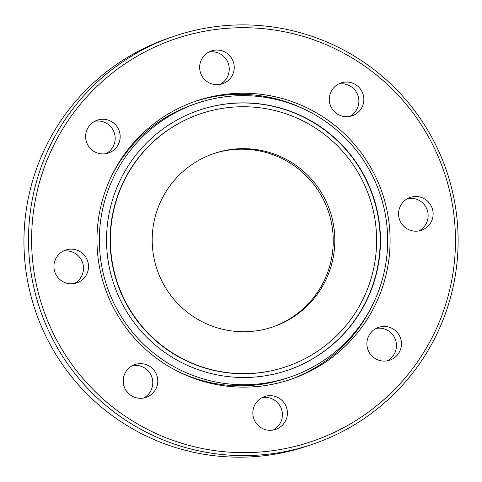 <?xml version="1.0" encoding="UTF-8"?>
<svg xmlns="http://www.w3.org/2000/svg" width="482" height="482" viewBox="0 0 482 482"><rect width="100%" height="100%" fill="white"/><g stroke="black" fill="none" stroke-linecap="round" stroke-linejoin="round"><path stroke-width="0.72" d="M221.841 329.073A91.574 91.273 71.1 0 0 273.186 326.82A91.574 91.273 71.1 0 0 334.719 236.186A91.574 91.273 71.1 0 0 265.172 151.306A91.574 91.273 71.1 0 0 213.827 153.559A91.574 91.273 71.1 0 0 152.294 244.193A91.574 91.273 71.1 0 0 221.841 329.073M213.044 153.83A91.574 91.273 -108.9 0 1 263.606 151.842A91.574 91.273 -108.9 0 1 333.134 236.307A91.574 91.273 -108.9 0 1 272.402 327.085M200.235 113.891L199.94 113.993A133.508 133.068 71.1 0 0 110.233 246.127A133.508 133.068 71.1 0 0 211.622 369.875A133.508 133.068 71.1 0 0 286.483 366.585L286.778 366.489A133.508 133.068 71.1 0 0 376.484 234.354A133.508 133.068 71.1 0 0 275.095 110.607A133.508 133.068 71.1 0 0 200.235 113.891A133.508 133.068 71.1 0 0 110.529 246.025A133.508 133.068 71.1 0 0 211.917 369.772A133.508 133.068 71.1 0 0 286.778 366.489M211.002 373.514A137.364 136.912 71.1 0 0 288.025 370.134A137.364 136.912 71.1 0 0 380.322 234.186A137.364 136.912 71.1 0 0 276.005 106.859A137.364 136.912 71.1 0 0 198.982 110.239A137.364 136.912 71.1 0 0 106.691 246.194A137.364 136.912 71.1 0 0 211.002 373.514M287.881 370.182A137.364 136.912 71.1 0 0 380.027 234.204A137.364 136.912 71.1 0 0 275.71 106.962A137.364 136.912 71.1 0 0 198.837 110.294M407.784 198.518A17.334 17.28 -108.9 0 1 418.894 230.932M419.943 197.036A17.334 17.28 -108.9 0 1 421.461 230.263A17.334 17.28 -108.9 0 1 398.578 214.623A17.334 17.28 -108.9 0 1 419.943 197.036M376.123 328.417A17.334 17.28 -108.9 0 1 387.227 360.831M388.281 326.941A17.334 17.28 -108.9 0 1 389.793 360.168A17.334 17.28 -108.9 0 1 366.91 344.522A17.334 17.28 -108.9 0 1 388.281 326.941M262.069 397.632A17.334 17.28 -108.9 0 1 273.173 430.046M274.228 396.156A17.334 17.28 -108.9 0 1 275.746 429.384A17.334 17.28 -108.9 0 1 252.857 413.743A17.334 17.28 -108.9 0 1 274.228 396.156M132.442 365.627A17.334 17.28 -108.9 0 1 143.546 398.042M144.6 364.151A17.334 17.28 -108.9 0 1 146.118 397.379A17.334 17.28 -108.9 0 1 123.229 381.732A17.334 17.28 -108.9 0 1 144.6 364.151M63.172 251.14A17.334 17.28 -108.9 0 1 74.276 283.555M75.331 249.664A17.334 17.28 -108.9 0 1 76.849 282.892A17.334 17.28 -108.9 0 1 53.96 267.245A17.334 17.28 -108.9 0 1 75.331 249.664M94.84 121.241A17.334 17.28 -108.9 0 1 105.944 153.656M106.998 119.765A17.334 17.28 -108.9 0 1 108.51 152.993A17.334 17.28 -108.9 0 1 85.627 137.346A17.334 17.28 -108.9 0 1 106.998 119.765M208.887 52.02A17.334 17.28 -108.9 0 1 219.997 84.434M221.045 50.544A17.334 17.28 -108.9 0 1 222.564 83.772A17.334 17.28 -108.9 0 1 199.675 68.131A17.334 17.28 -108.9 0 1 221.045 50.544M338.515 84.031A17.334 17.28 -108.9 0 1 349.625 116.445M350.673 82.555A17.334 17.28 -108.9 0 1 352.191 115.782A17.334 17.28 -108.9 0 1 329.308 100.135A17.334 17.28 -108.9 0 1 350.673 82.555M194.282 101.672A146.998 146.522 -108.9 0 1 275.095 98.599A146.998 146.522 -108.9 0 1 306.588 110.348M372.96 304.064A146.998 146.522 -108.9 0 1 289.568 379.786M278.319 97.497A146.998 146.522 -108.9 0 1 389.95 233.752A146.998 146.522 -108.9 0 1 291.182 379.244A146.998 146.522 -108.9 0 1 208.754 382.859A146.998 146.522 -108.9 0 1 97.117 246.603A146.998 146.522 -108.9 0 1 195.891 101.112A146.998 146.522 -108.9 0 1 278.319 97.497M193.246 446.483A212.55 211.857 -108.9 0 1 37.662 189.342A212.55 211.857 -108.9 0 1 293.827 33.873A212.55 211.857 -108.9 0 1 449.411 291.014A212.55 211.857 -108.9 0 1 193.246 446.483M192.336 449.363A215.442 214.737 -108.9 0 1 28.727 249.67A215.442 214.737 -108.9 0 1 173.484 36.445A215.442 214.737 -108.9 0 1 294.291 31.143A215.442 214.737 -108.9 0 1 457.9 230.836A215.442 214.737 -108.9 0 1 313.143 444.061A215.442 214.737 -108.9 0 1 192.336 449.363M313.143 444.061L308.576 445.627A215.442 214.737 -108.9 0 1 190.673 451.622L190.83 451.568A215.442 214.737 -108.9 0 1 187.926 450.875A215.442 214.737 -108.9 0 1 185.04 450.14L184.883 450.194A215.442 214.737 -108.9 0 1 24.1 249.742A215.442 214.737 -108.9 0 1 168.917 38.006L173.484 36.445M99.641 249.29A144.588 144.118 -108.9 0 1 196.638 103.401A144.588 144.118 -108.9 0 1 387.371 231.089A144.588 144.118 -108.9 0 1 290.369 376.972A144.588 144.118 -108.9 0 1 99.641 249.29M110.239 178.798A144.588 144.118 -108.9 0 1 193.511 104.474L196.638 103.401M290.369 376.972L287.242 378.045A144.588 144.118 -108.9 0 1 175.888 370.405"/></g></svg>
